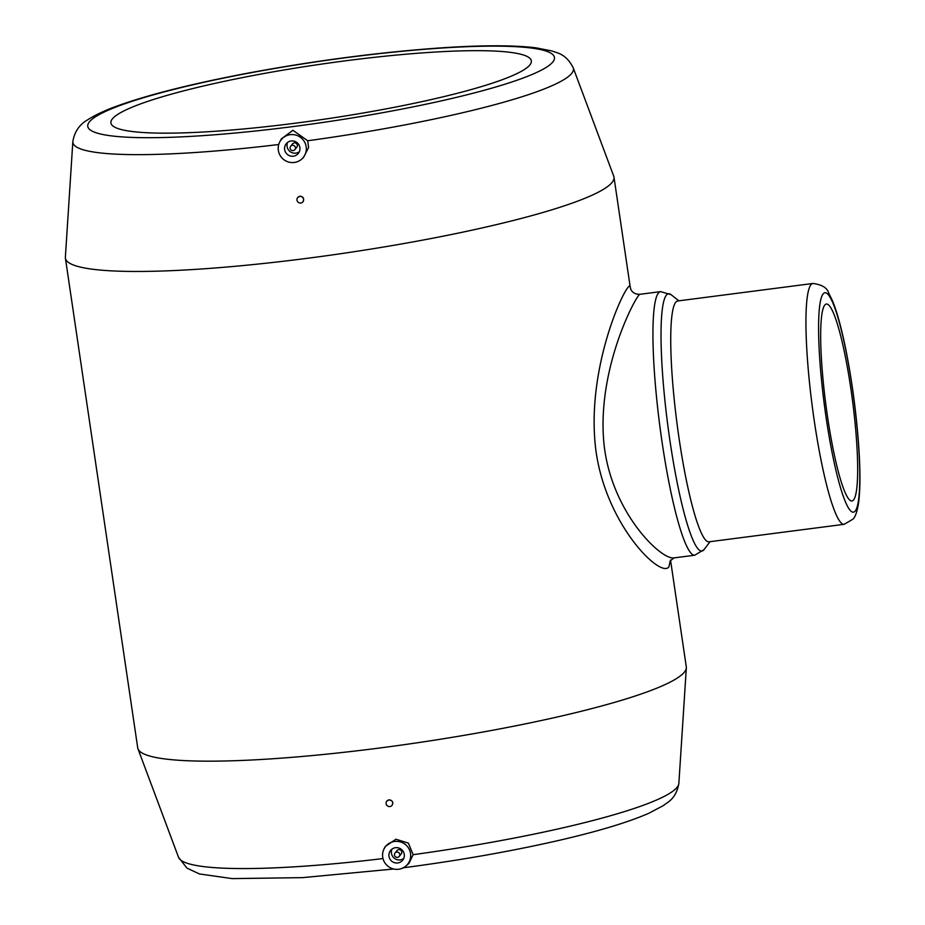 <?xml version="1.0" encoding="UTF-8"?>
<svg xmlns="http://www.w3.org/2000/svg" width="925" height="925" viewBox="0 0 925 925"><rect width="100%" height="100%" fill="white"/><g stroke="black" fill="none" stroke-linecap="round" stroke-linejoin="round"><path stroke-width="1.39" d="M399.242 856.4L401.184 853.96A2.694 2.648 -141.5 0 0 400.722 850.202A2.694 2.648 -141.5 0 0 396.964 850.607L395.021 853.035A2.694 2.648 -141.5 0 0 397.53 857.359A2.694 2.648 -141.5 0 0 398.791 852.642A2.694 2.648 -141.5 0 0 395.021 853.035M391.98 849.15A7.758 7.62 -141.5 0 0 403.716 858.481M397.75 862.956A7.758 7.62 -141.5 0 0 401.381 849.381A7.758 7.62 -141.5 0 0 389.968 859.094A7.758 7.62 -141.5 0 0 397.75 862.956M398.687 869.246A14.164 13.921 -141.5 0 0 405.3 844.456A14.164 13.921 -141.5 0 0 385.17 863.279A14.164 13.921 -141.5 0 0 398.687 869.246M405.948 866.008L408.896 863.464L413.14 854.677L408.399 843.138L395.958 839.218L385.343 846.41L384.153 848.664M389.887 806.542A3.376 3.318 -141.5 0 0 391.472 800.645A3.376 3.318 -141.5 0 0 386.511 804.866A3.376 3.318 -141.5 0 0 389.887 806.542M392.038 805.34L392.2 805.132C393.483 802.091 392.397 800.356 388.928 799.905L386.766 801.131M279.778 141.907A14.164 13.921 38.5 0 1 305.03 142.901A14.164 13.921 38.5 0 1 283.605 159.47A14.164 13.921 38.5 0 1 279.778 141.907L281.362 138.9L292.924 130.298L307.713 140.762A252.976 32.687 -8.4 0 0 573.176 67.71C565.742 53.245 556.723 53.06 552.04 50.979L535.864 47.811C512.936 45.047 480.48 45.128 438.508 48.054C376.29 52.586 311.494 61.177 244.142 73.85C189.845 84.256 147.318 95.055 116.538 106.213C104.849 110.468 95.391 114.897 88.187 119.51C79.666 124.181 74.543 131.547 72.844 141.583L65.374 257.15A277.257 35.832 -8.4 0 0 65.409 258.144L137.721 747.851A277.257 35.832 -8.4 0 0 137.975 748.822A277.257 35.832 -8.4 0 0 379.666 748.001A277.257 35.832 -8.4 0 0 686.338 667.85A277.257 35.832 -8.4 0 0 686.292 666.856L670.532 560.122M65.409 258.144A277.257 35.832 -8.4 0 0 307.343 258.295A277.257 35.832 -8.4 0 0 322.79 256.248A277.257 35.832 -8.4 0 0 613.98 177.149A277.257 35.832 -8.4 0 0 613.726 176.178L573.176 67.71M307.713 140.762L308.603 147.561L303.388 157.689L301.573 159.25M297.746 197.476L299.978 196.169C303.4 196.678 304.394 198.54 302.961 201.754L302.926 201.812A3.376 3.318 38.5 0 1 298.22 202.298A3.376 3.318 38.5 0 1 299.792 196.401A3.376 3.318 38.5 0 1 302.926 201.812M296.335 123.071A212.496 27.461 -8.4 0 0 531.343 60.865A212.496 27.461 -8.4 0 0 317.113 64.75A212.496 27.461 -8.4 0 0 110.907 122.956A212.496 27.461 -8.4 0 0 296.335 123.071M670.347 560.434L668.891 566.863C660.404 579.42 599.932 519.075 594.706 438.334C588.728 354.818 631.312 272.69 630.318 287.767C631.532 292.184 634.723 294.358 639.903 294.312C636.851 294.138 598.729 364.161 603.447 437.305C607.783 508.704 660.531 560.284 674.024 557.902L670.163 560.874M844.155 524.313L708.943 541.819A121.429 16.477 -97.4 0 1 677.007 423.511A121.429 16.477 -97.4 0 1 677.759 300.972L812.971 283.466A121.429 16.477 -97.4 0 0 812.219 406.006A121.429 16.477 -97.4 0 0 844.155 524.313L853.035 519.133C855.509 516.601 857.382 510.993 858.666 502.31C860.458 487.891 860.354 467.507 858.354 441.156C855.798 408.688 851.451 377.342 845.334 347.141C841.264 327.392 837.044 312.072 832.662 301.18L828.592 292.855C827.158 287.802 821.955 284.669 812.971 283.466M853.555 499.928A99.299 13.47 -97.4 0 1 851.913 500.992A99.299 13.47 -97.4 0 1 825.805 404.248A99.299 13.47 -97.4 0 1 826.418 304.036A99.299 13.47 -97.4 0 1 851.671 394.351A99.299 13.47 -97.4 0 1 853.555 499.928M291.144 140.97A7.758 7.62 38.5 0 1 298.336 153.411A7.758 7.62 38.5 0 1 287.525 154.544A7.758 7.62 38.5 0 1 291.144 140.97M299.353 151.723A7.758 7.62 38.5 0 1 287.617 142.381M290.658 146.266L292.589 143.838A2.694 2.648 38.5 0 1 297.017 144.219A2.694 2.648 38.5 0 1 296.821 147.202L294.878 149.63A2.694 2.648 38.5 0 1 291.121 150.023A2.694 2.648 38.5 0 1 292.381 145.306A2.694 2.648 38.5 0 1 294.878 149.63M413.14 854.677A252.976 32.687 -8.4 0 0 678.857 783.417C675.921 799.408 667.353 802.183 663.468 805.525L648.899 813.237C627.74 822.51 596.648 831.806 555.624 841.149C508.484 851.798 457.54 860.689 402.78 867.858M393.703 869.003L302.463 877.64L232.175 878.611L199.43 873.952L186.931 868.101L178.537 857.29A252.976 32.687 -8.4 0 0 382.996 858.562M72.844 141.583A252.976 32.687 -8.4 0 0 278.737 144.497M293.618 126.494A235.817 30.467 -8.4 0 0 535.552 48.643A235.817 30.467 -8.4 0 0 134.229 100.605A235.817 30.467 -8.4 0 0 293.618 126.494M855.197 511.039A110.63 15.008 -97.4 0 1 819.978 362.299A110.63 15.008 -97.4 0 1 842.328 334.203A110.63 15.008 -97.4 0 1 855.197 511.039M710.065 541.668L704.075 549.589A129.731 17.61 -97.4 0 1 703.983 549.716A129.731 17.61 -97.4 0 1 667.677 424.286A129.731 17.61 -97.4 0 1 671.076 294.693L660.623 291.629L639.903 294.312M704.075 549.589L694.744 555.22A132.899 18.037 -97.4 0 1 659.803 425.731A132.899 18.037 -97.4 0 1 660.623 291.629M678.857 783.417L686.338 667.85M178.537 857.29L137.975 748.822M630.318 287.744L613.98 177.149M678.881 300.822L671.076 294.693M694.744 555.22L674.024 557.902"/></g></svg>
